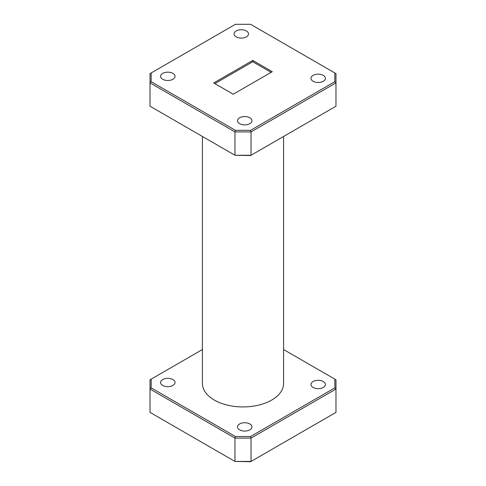 <?xml version="1.0" encoding="UTF-8"?>
<svg xmlns="http://www.w3.org/2000/svg" width="486" height="486" viewBox="0 0 486 486"><rect width="100%" height="100%" fill="white"/><g stroke="black" fill="none" stroke-linecap="round" stroke-linejoin="round"><path stroke-width="0.73" d="M213.731 82.954L233.244 94.223L272.269 71.691L252.756 60.422L213.731 82.954M214.879 83.616L252.756 61.746L252.756 60.422M252.756 61.746L271.121 72.353M151.164 387.864L235.437 436.519L234.963 438.099L234.963 461.427L250.563 461.7L335.978 412.389L335.978 389.061L251.037 438.099L234.963 438.099L150.022 389.061L150.022 379.785L151.164 379.129L151.164 387.864L150.022 389.061L150.022 412.389L234.963 461.427L251.037 461.427L251.037 438.099L250.563 436.519L334.836 387.864L335.978 389.061L335.978 379.785L283.581 349.537M334.836 387.864L334.836 379.129M235.437 436.519L250.563 436.519M202.419 349.537L151.164 379.129M249.828 423.95A7.223 4.174 180 0 1 251.942 426.902A7.223 4.174 180 0 1 247.483 430.754A7.223 4.174 180 0 1 239.616 429.849A7.223 4.174 180 0 1 237.496 426.902A7.223 4.174 180 0 1 241.955 423.051A7.223 4.174 180 0 1 249.828 423.95M323.293 381.54A7.223 4.174 180 0 1 325.407 384.487A7.223 4.174 180 0 1 320.948 388.344A7.223 4.174 180 0 1 313.075 387.439A7.223 4.174 180 0 1 310.961 384.487A7.223 4.174 180 0 1 315.42 380.635A7.223 4.174 180 0 1 323.293 381.54M172.925 379.554A7.223 4.174 180 0 1 175.039 382.5A7.223 4.174 180 0 1 170.58 386.352A7.223 4.174 180 0 1 162.707 385.447A7.223 4.174 180 0 1 160.593 382.5A7.223 4.174 180 0 1 165.052 378.649A7.223 4.174 180 0 1 172.925 379.554M283.581 136.463L283.581 383.497A40.581 23.431 180 0 1 258.528 405.142A40.581 23.431 180 0 1 214.302 400.063A40.581 23.431 180 0 1 202.419 383.497L202.419 136.463M151.164 81.691L235.437 130.345L250.563 130.345L334.836 81.691L335.978 82.887L251.037 131.931L234.963 131.931L150.022 82.887L150.022 73.611L151.164 72.955L151.164 81.691L150.022 82.887L150.022 106.215L234.963 155.259L251.037 155.259L335.978 106.215L335.978 73.611L250.563 24.3L235.437 24.3L151.164 72.955M334.836 81.691L334.836 72.955M250.563 130.345L251.037 131.931L251.037 155.259L250.563 155.526L234.963 155.259L234.963 131.931L235.437 130.345M313.075 81.265A7.223 4.174 0 0 0 320.948 82.17A7.223 4.174 0 0 0 325.407 78.319A7.223 4.174 0 0 0 323.293 75.366A7.223 4.174 0 0 0 315.42 74.461A7.223 4.174 0 0 0 310.961 78.319A7.223 4.174 0 0 0 313.075 81.265M239.616 123.681A7.223 4.174 0 0 0 247.483 124.58A7.223 4.174 0 0 0 251.942 120.728A7.223 4.174 0 0 0 249.828 117.782A7.223 4.174 0 0 0 241.955 116.877A7.223 4.174 0 0 0 237.496 120.728A7.223 4.174 0 0 0 239.616 123.681M162.707 79.279A7.223 4.174 0 0 0 170.58 80.184A7.223 4.174 0 0 0 175.039 76.326A7.223 4.174 0 0 0 172.925 73.38A7.223 4.174 0 0 0 165.052 72.475A7.223 4.174 0 0 0 160.593 76.326A7.223 4.174 0 0 0 162.707 79.279M236.172 36.863A7.223 4.174 0 0 0 244.045 37.768A7.223 4.174 0 0 0 248.504 33.917A7.223 4.174 0 0 0 246.384 30.964A7.223 4.174 0 0 0 238.517 30.065A7.223 4.174 0 0 0 234.058 33.917A7.223 4.174 0 0 0 236.172 36.863"/></g></svg>
